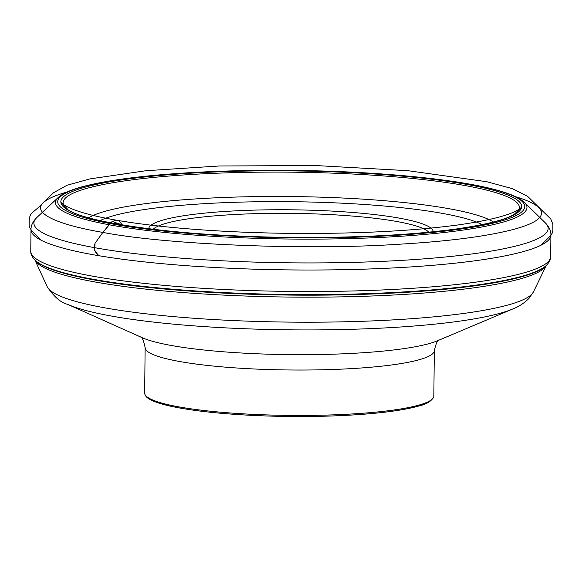 <?xml version="1.0" encoding="UTF-8"?>
<svg xmlns="http://www.w3.org/2000/svg" width="582" height="582" viewBox="0 0 582 582"><rect width="100%" height="100%" fill="white"/><g stroke="black" fill="none" stroke-linecap="round" stroke-linejoin="round"><path stroke-width="0.87" d="M67.81 209.411L61.11 202.536C62.725 204.289 65.955 206.246 70.808 208.407C81.182 212.852 97.114 216.904 118.612 220.563L122.446 224.994L112.122 221.429L102.839 232.4L95.055 243.298L94.604 250.587L98.795 255.702C94.873 252.733 93.629 248.594 95.055 243.291L102.839 232.4C162.429 244.091 301.818 250.66 398.132 244.287C448.38 241.385 487.025 236.379 514.059 229.279C537.95 222.739 546.243 215.551 538.954 207.723C534.851 203.831 527.125 200.186 515.768 196.774M148.737 228.777A142.241 20.53 -179.4 0 1 255.069 210.095A142.241 20.53 -179.4 0 1 414.748 221.487A142.241 20.53 -179.4 0 1 433.204 231.76M428.803 232.196A139.098 20.079 0.6 0 0 411.983 224.79A139.098 20.079 0.6 0 0 264.715 213.456A139.098 20.079 0.6 0 0 153.124 229.315M482.129 224.637A198.389 28.642 0.6 0 0 463.607 217.995A198.389 28.642 0.6 0 0 267.08 201.656A198.389 28.642 0.6 0 0 99.973 220.636M433.845 396.036L433.75 396.88C431.451 401.253 426.424 404.308 418.654 406.054C405.094 409.888 385.022 412.74 358.447 414.617C331.835 416.421 303.491 416.945 273.416 416.181C230.101 414.93 195.785 411.59 170.453 406.171C161.367 404.155 154.637 401.958 150.258 399.594C146.7 397.782 144.831 395.585 144.656 393.01A144.598 20.872 -179.4 0 0 163.418 403.515A144.598 20.872 -179.4 0 0 325.978 415.09A144.598 20.872 -179.4 0 0 433.845 396.036L434.317 350.626A144.598 20.872 -179.4 0 1 326.451 369.679A144.598 20.872 -179.4 0 1 163.898 358.105A144.598 20.872 -179.4 0 1 145.136 347.592C143.514 340.201 141.986 336.614 140.553 336.847M88.697 217.792A207.468 29.951 -179.4 0 1 260.838 196.556A207.468 29.951 -179.4 0 1 471.551 213.594A207.468 29.951 -179.4 0 1 493.463 222.033M489.775 190.925A228.159 32.934 0.6 0 0 217.988 173.167A228.159 32.934 0.6 0 0 65.279 207.345C75.66 221.335 174.942 236.248 282.779 237.274C349.709 238.147 407.051 235.455 454.782 229.199C489.993 224.121 510.763 218.41 517.1 212.081A228.159 32.934 0.6 0 0 489.775 190.925M494.467 189.608A233.535 33.712 0.6 0 0 90.006 184.967A233.535 33.712 0.6 0 0 289.261 237.827A233.535 33.712 0.6 0 0 494.467 189.608M491.746 189.827A230.414 33.261 -179.4 0 1 289.29 237.398A230.414 33.261 -179.4 0 1 92.698 185.243A230.414 33.261 -179.4 0 1 491.746 189.827M86.085 219.683A235.754 34.032 -179.4 0 1 58.185 197.509L36.826 217.53A257.135 37.117 0.6 0 0 67.257 241.719A257.135 37.117 0.6 0 0 374.735 261.682A257.135 37.117 0.6 0 0 545.327 222.855L524.397 202.391A235.754 34.032 -179.4 0 1 367.991 237.987A235.754 34.032 -179.4 0 1 86.085 219.683M30.992 229.672L30.766 251.177A259.972 37.532 0.6 0 0 64.5 270.063A259.972 37.532 0.6 0 0 356.751 290.869A259.972 37.532 0.6 0 0 550.681 256.618L550.907 235.121A259.972 37.532 -179.4 0 1 356.977 269.371A259.972 37.532 -179.4 0 1 64.726 248.565A259.972 37.532 -179.4 0 1 30.992 229.672C30.89 225.612 32.839 221.567 36.826 217.53M30.766 251.177C30.548 253.832 31.901 256.757 34.818 259.965A258.59 37.328 0.6 0 0 65.664 273.278A258.59 37.328 0.6 0 0 337.895 294.383A258.59 37.328 0.6 0 0 546.44 265.319C549.43 262.176 550.841 259.281 550.681 256.618M35.16 260.285A257.928 37.233 0.6 0 0 35.473 260.612A257.928 37.233 0.6 0 0 66.239 273.896A257.928 37.233 0.6 0 0 337.771 294.943A257.928 37.233 0.6 0 0 545.778 265.959A257.928 37.233 0.6 0 0 546.098 265.639M67.577 276.014A256.356 37.008 0.6 0 0 346.537 296.762A256.356 37.008 0.6 0 0 546.272 265.479L533.468 291.88A243.691 35.182 0.6 0 1 344.209 321.802A243.691 35.182 0.6 0 1 78.315 302.094A243.691 35.182 0.6 0 1 47.237 286.788L34.978 260.118A256.356 37.008 0.6 0 0 67.577 276.014M512.735 308.991A234.524 33.858 -179.4 0 1 312.883 329.921A234.524 33.858 -179.4 0 1 86.201 310.577A234.524 33.858 -179.4 0 1 67.607 304.328L142.226 337.706A155.54 22.451 0.6 0 0 154.557 341.845A155.54 22.451 0.6 0 0 304.895 354.678A155.54 22.451 0.6 0 0 437.438 340.797L512.735 308.991C518.693 306.743 524.091 303.237 528.936 298.457L533.468 291.88M431.575 399.667A143.347 20.69 -179.4 0 1 289.021 416.457A143.347 20.69 -179.4 0 1 146.853 396.684M66.93 192.075C55.421 195.283 47.615 198.768 43.512 202.529C31.028 213.39 59.226 225.045 102.839 232.4C107.452 227.591 111.264 218.861 118.612 220.563C162.945 228.137 229.184 232.946 295.51 233.404C359.189 233.76 413.547 230.916 458.587 224.878C493.754 219.749 514.677 213.907 521.363 207.352L514.524 214.089M144.656 393.01L145.136 347.592M545.778 265.959L546.44 265.319M35.473 260.612L34.818 259.965M550.907 235.121C551.096 231.061 549.233 226.973 545.327 222.855M524.397 202.391C519.304 197.633 509.592 193.399 495.253 189.681C458.332 179.743 388.361 172.498 313.4 170.766C247.867 169.151 180.173 171.763 132.012 177.779C114.247 179.976 99.326 182.552 87.256 185.491C73.026 188.888 63.336 192.889 58.185 197.509M434.317 350.626C436.093 343.264 437.7 339.713 439.126 339.975M47.237 286.788C54.119 296.9 60.906 302.749 67.607 304.328M40.682 239.98L31.894 230.858L29.908 228.057L29.115 225.38L29.26 218.701C29.988 215.667 30.919 213.725 32.075 212.881L37.997 207.825L53.595 192.678L67.076 185.236L89.999 178.892L145.966 170.722L219.123 165.986L315.56 165.543L408.026 170.701L486.756 181.715L512.276 188.626L527.641 196.352L550.783 219.014L552.864 224.245L552.878 230.799L552.158 233.266L549.728 236.547L541.005 245.218"/></g></svg>
